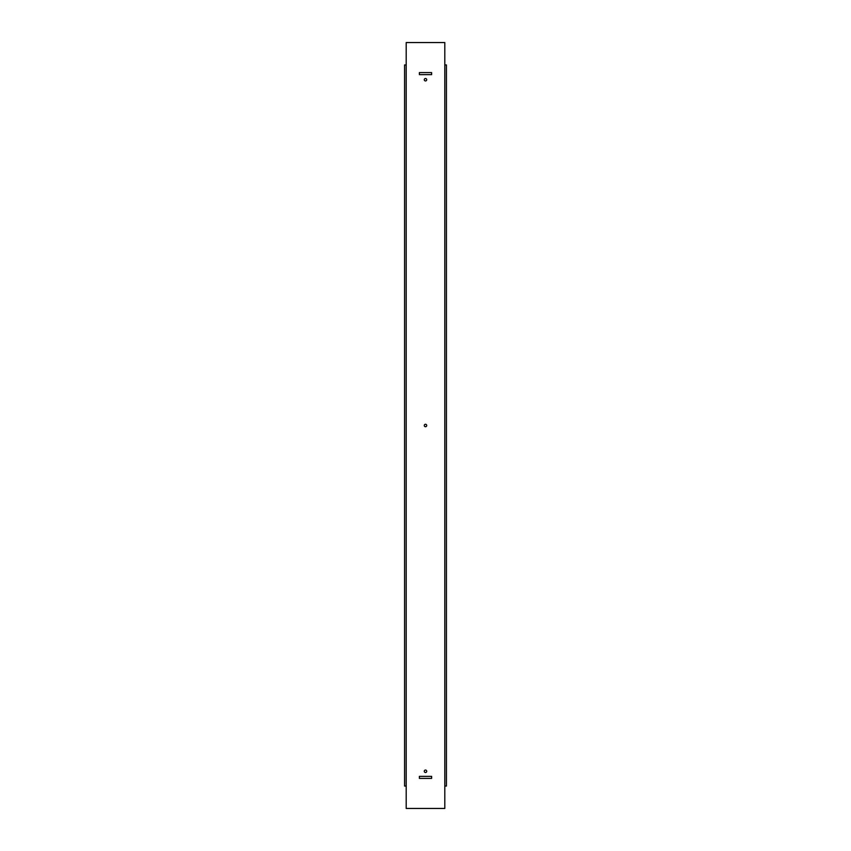 <?xml version="1.0" encoding="UTF-8"?>
<svg xmlns="http://www.w3.org/2000/svg" width="851" height="851" viewBox="0 0 851 851"><rect width="100%" height="100%" fill="white"/><g stroke="black" fill="none" stroke-linecap="round" stroke-linejoin="round"><path stroke-width="1.28" d="M424.277 79.728A1.223 1.223 0 0 0 425.5 80.951A1.223 1.223 0 0 0 426.723 79.728A1.223 1.223 0 0 0 425.5 78.505A1.223 1.223 0 0 0 424.277 79.728M424.277 771.272A1.223 1.223 0 0 0 425.5 772.495A1.223 1.223 0 0 0 426.723 771.272A1.223 1.223 0 0 0 425.5 770.049A1.223 1.223 0 0 0 424.277 771.272M424.277 425.5A1.223 1.223 0 0 0 425.5 426.723A1.223 1.223 0 0 0 426.723 425.5A1.223 1.223 0 0 0 425.5 424.277A1.223 1.223 0 0 0 424.277 425.5M431.606 778.399L431.606 776.367L419.394 776.367L419.394 778.399L431.606 778.399M419.394 72.601L419.394 74.633L431.606 74.633L431.606 72.601L419.394 72.601M406.204 786.058L406.204 808.45L444.796 808.45L444.796 42.55L406.204 42.55L406.204 786.058L404.576 786.058L404.576 64.942L406.204 64.942M444.796 64.942L446.424 64.942L446.424 786.058L444.796 786.058"/></g></svg>
